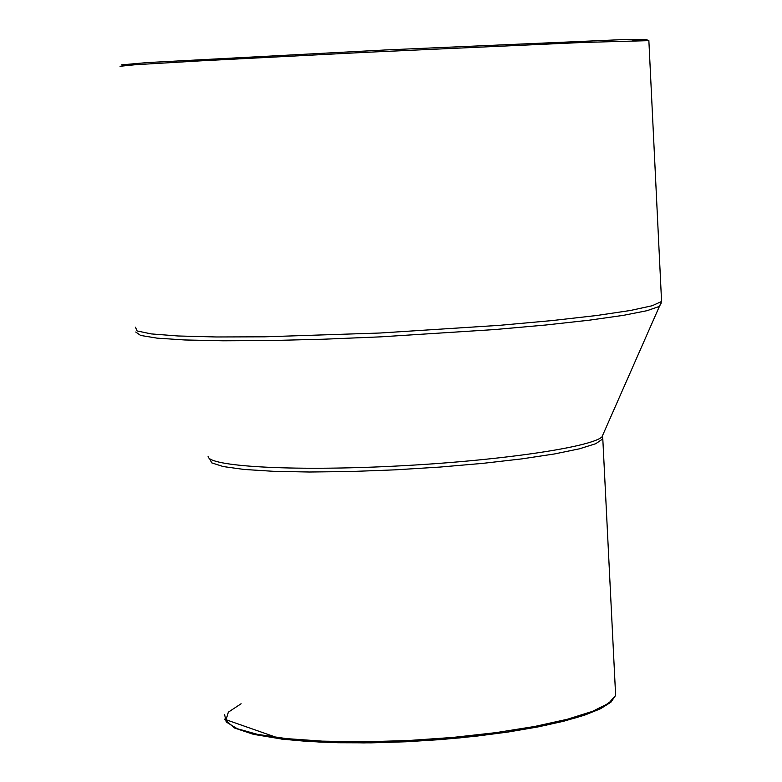 <?xml version="1.0" encoding="UTF-8"?>
<svg xmlns="http://www.w3.org/2000/svg" width="782" height="782" viewBox="0 0 782 782"><rect width="100%" height="100%" fill="white"/><g stroke="black" fill="none" stroke-linecap="round" stroke-linejoin="round"><path stroke-width="1.17" d="M120.027 66.284L135.413 64.72L200.427 60.859L365.018 52.365L583.098 42.453L648.865 40.635M661.474 299.447L661.572 301.481L652.217 305.733L630.429 310.483L596.764 315.498L552.532 320.532L499.786 325.312L380.277 333.005L264.56 336.817L216.331 336.974L178.003 335.977L151.268 333.914L137.046 330.933L135.482 327.208M632.785 40.644L647.037 39.452L621.631 39.657L385.418 49.96L147.055 62.599L121.239 64.886L135.853 64.691M241.11 703.751L228.334 712.167L225.871 720.388L234.268 727.925L253.436 734.337L282.576 739.176L320.19 742.108L364.06 742.9L411.469 741.483L459.405 737.934L504.781 732.49L544.8 725.52L577.096 717.485L599.96 708.912L612.374 700.301M615.424 691.141L615.63 695.394L608.689 703.282L592.463 711.366L567.458 719.235L534.712 726.468L495.798 732.656L452.71 737.446L407.793 740.564L363.513 741.815L322.311 741.141L286.417 738.609L257.64 734.386L237.308 728.736L226.213 721.991L224.59 714.513M209.508 458.506L211.697 462.856L223.3 466.571L244.052 469.444L273.162 471.292L309.291 472.015L350.619 471.526L394.949 469.855L439.846 467.079L482.875 463.355L521.731 458.897L554.438 453.961L579.442 448.809L595.737 443.707L602.805 438.907L602.365 435.975M603.596 433.179L601.915 436.991C589.872 447.627 495.817 461.243 392.838 466.228C289.79 471.321 207.279 466.346 208.1 456.248M135.726 332.027L140.633 335.439L157.104 338.147L184.855 339.975L222.968 340.796L269.839 340.551L323.269 339.222L380.56 336.856L494.742 329.554L545.748 325.009L589.296 320.19L623.489 315.332L647.056 310.679L659.353 306.417L661.064 303.445M648.855 40.42L661.572 301.481L601.915 436.991L602.805 438.907L615.63 695.394L610.938 702.187L600.478 708.775L584.565 715.168L563.499 721.278L537.801 726.957L508.212 732.011L475.652 736.253L441.195 739.557L405.985 741.776L371.245 742.851L338.156 742.734L307.815 741.453L281.197 739.058L224.473 719.186"/></g></svg>
